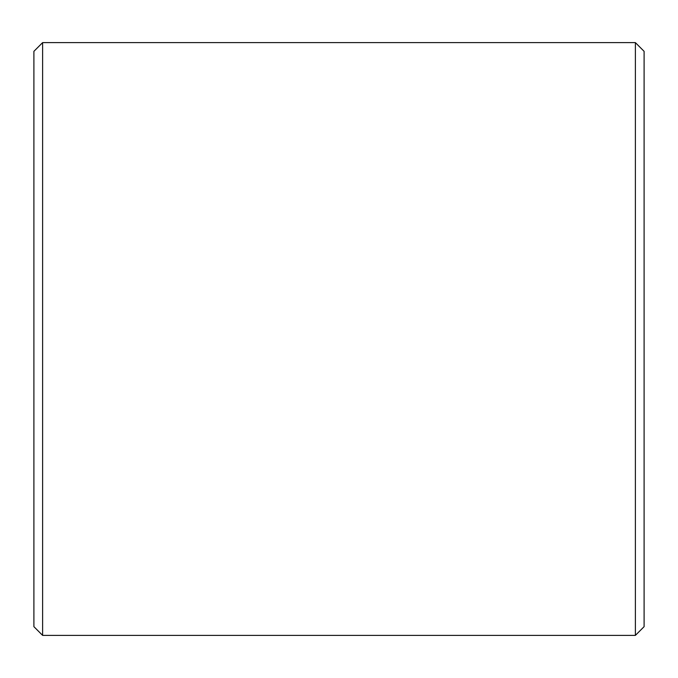 <?xml version="1.0" encoding="UTF-8"?>
<svg xmlns="http://www.w3.org/2000/svg" width="678" height="678" viewBox="0 0 678 678"><rect width="100%" height="100%" fill="white"/><g stroke="black" fill="none" stroke-linecap="round" stroke-linejoin="round"><path stroke-width="1.02" d="M644.1 51.333L644.1 626.667L635.379 635.379L635.379 42.621L644.1 51.333M42.621 635.379L33.9 626.667L33.9 51.333L42.621 42.621L42.621 635.379L635.379 635.379M42.621 42.621L635.379 42.621"/></g></svg>
